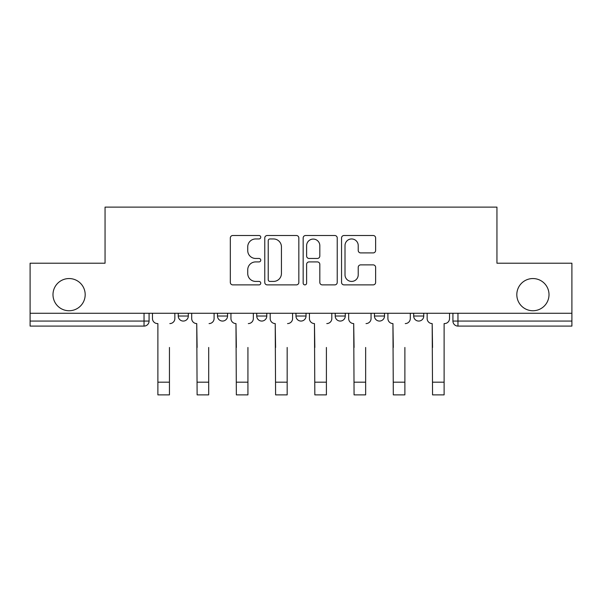 <?xml version="1.0" encoding="UTF-8"?>
<svg xmlns="http://www.w3.org/2000/svg" width="602" height="602" viewBox="0 0 602 602"><rect width="100%" height="100%" fill="white"/><g stroke="black" fill="none" stroke-linecap="round" stroke-linejoin="round"><path stroke-width="0.9" d="M260.756 237.226A1.731 1.731 0 0 0 259.026 235.502L232.793 235.502A2.468 2.468 0 0 0 230.325 237.971L230.325 282.413A2.468 2.468 0 0 0 232.793 284.881L259.026 284.881A1.731 1.731 0 0 0 260.756 283.151A1.731 1.731 0 0 0 259.026 281.42L255.632 281.42A7.901 7.901 0 0 1 247.731 273.519L247.731 269.816A7.901 7.901 0 0 1 255.632 261.915L259.026 261.915A1.731 1.731 0 0 0 260.756 260.192A1.731 1.731 0 0 0 259.026 258.461L255.632 258.461A7.901 7.901 0 0 1 247.731 250.56L247.731 246.858A7.901 7.901 0 0 1 255.632 238.956L259.026 238.956A1.731 1.731 0 0 0 260.756 237.226M516.817 294.649A16.096 16.096 0 0 0 532.913 310.745A16.096 16.096 0 0 0 549.009 294.649A16.096 16.096 0 0 0 532.913 278.553A16.096 16.096 0 0 0 516.817 294.649M52.991 294.649A16.096 16.096 0 0 0 69.087 310.745A16.096 16.096 0 0 0 85.183 294.649A16.096 16.096 0 0 0 69.087 278.553A16.096 16.096 0 0 0 52.991 294.649M413.687 313.266L413.687 316.027L423.748 316.027A5.034 5.034 0 0 1 418.714 321.062A5.034 5.034 0 0 1 413.687 316.027L413.687 313.266M374.444 313.266L374.444 316.027L384.505 316.027A5.034 5.034 0 0 1 379.478 321.062A5.034 5.034 0 0 1 374.444 316.027L374.444 313.266M295.966 316.027L295.966 313.266L295.966 316.027A5.034 5.034 0 0 0 301 321.062A5.034 5.034 0 0 1 295.966 316.027L306.034 316.027A5.034 5.034 0 0 1 301 321.062M217.495 316.027L217.495 313.266L217.495 316.027A5.034 5.034 0 0 0 222.522 321.062A5.034 5.034 0 0 1 217.495 316.027L227.556 316.027A5.034 5.034 0 0 1 222.522 321.062A5.034 5.034 0 0 0 227.556 316.027L227.556 313.266L227.556 316.027M373.157 252.908A2.468 2.468 0 0 0 375.625 250.44L375.625 237.971A2.468 2.468 0 0 0 373.157 235.502L344.02 235.502A2.468 2.468 0 0 0 341.552 237.971L341.552 282.413A2.468 2.468 0 0 0 344.02 284.881L373.157 284.881A2.468 2.468 0 0 0 375.625 282.413L375.625 267.348A2.468 2.468 0 0 0 373.157 264.88L360.688 264.88A2.468 2.468 0 0 0 358.22 267.348L358.22 274.821A6.607 6.607 0 0 1 351.613 281.42A6.607 6.607 0 0 1 345.006 274.821L345.006 245.563A6.607 6.607 0 0 1 351.613 238.956A6.607 6.607 0 0 1 358.22 245.563L358.22 250.44A2.468 2.468 0 0 0 360.688 252.908L373.157 252.908M30.1 313.266L30.1 263.209L105.057 263.209L105.057 207.118L496.943 207.118L496.943 263.209L571.9 263.209L571.9 313.266L30.1 313.266L30.1 321.062L149.078 321.062L149.078 313.266L149.078 321.062A5.034 5.034 0 0 1 144.044 326.088L30.1 326.088L30.1 321.062M298.84 237.971A2.468 2.468 0 0 0 296.372 235.502L267.235 235.502A2.468 2.468 0 0 0 264.767 237.971L264.767 282.413A2.468 2.468 0 0 0 267.235 284.881L296.372 284.881A2.468 2.468 0 0 0 298.84 282.413L298.84 237.971M305.628 235.502L334.765 235.502A2.468 2.468 0 0 1 337.233 237.971L337.233 282.413A2.468 2.468 0 0 1 334.765 284.881L322.296 284.881A2.468 2.468 0 0 1 319.828 282.413L319.828 264.383A2.468 2.468 0 0 0 317.359 261.915L309.089 261.915A2.468 2.468 0 0 0 306.614 264.383L306.614 283.151A1.731 1.731 0 0 1 304.89 284.881A1.731 1.731 0 0 1 303.16 283.151L303.16 237.971A2.468 2.468 0 0 1 305.628 235.502M452.922 313.266L452.922 321.062L571.9 321.062L571.9 326.088L457.956 326.088A5.034 5.034 0 0 1 452.922 321.062M571.9 313.266L571.9 321.062M423.748 316.027L423.748 313.266L423.748 316.027A5.034 5.034 0 0 1 418.714 321.062M384.505 316.027L384.505 313.266L384.505 316.027A5.034 5.034 0 0 1 379.478 321.062M345.27 313.266L345.27 316.027A5.034 5.034 0 0 1 340.235 321.062A5.034 5.034 0 0 1 335.209 316.027A5.034 5.034 0 0 0 340.235 321.062A5.034 5.034 0 0 0 345.27 316.027L345.27 313.266M335.209 313.266L335.209 316.027L345.27 316.027M306.034 313.266L306.034 316.027M266.791 313.266L266.791 316.027A5.034 5.034 0 0 1 261.765 321.062A5.034 5.034 0 0 1 256.73 316.027L266.791 316.027M256.73 313.266L256.73 316.027M188.313 313.266L188.313 316.027A5.034 5.034 0 0 1 183.286 321.062A5.034 5.034 0 0 1 178.252 316.027A5.034 5.034 0 0 0 183.286 321.062A5.034 5.034 0 0 0 188.313 316.027L188.313 313.266M178.252 313.266L178.252 316.027L188.313 316.027M144.044 313.266L144.044 326.088A5.034 5.034 0 0 0 149.078 321.062M269.952 238.956A1.731 1.731 0 0 0 268.221 240.687L268.221 279.697A1.731 1.731 0 0 0 269.952 281.42L273.534 281.42A7.901 7.901 0 0 0 281.435 273.519L281.435 246.858A7.901 7.901 0 0 0 273.534 238.956L269.952 238.956M319.828 245.684A6.607 6.607 0 0 0 313.221 239.077A6.607 6.607 0 0 0 306.614 245.684L306.614 255.993A2.468 2.468 0 0 0 309.089 258.461L317.359 258.461A2.468 2.468 0 0 0 319.828 255.993L319.828 245.684M152.472 318.541L152.472 313.266L152.472 318.541A5.034 5.034 0 0 0 157.498 323.575L157.882 323.575L157.882 347.467M157.498 323.575L157.882 323.575L157.882 394.882L169.448 394.882L169.448 347.467M174.858 318.541L174.858 313.266L174.858 318.541A5.034 5.034 0 0 1 169.824 323.575M169.448 394.882L157.882 394.882M191.707 318.541L191.707 313.266L191.707 318.541A5.034 5.034 0 0 0 196.741 323.575L197.117 347.467M196.741 323.575L197.117 394.882L208.691 394.882L208.691 347.467M214.094 318.541L214.094 313.266L214.094 318.541A5.034 5.034 0 0 1 209.067 323.575M230.95 318.541L230.95 313.266L230.95 318.541A5.034 5.034 0 0 0 235.976 323.575L236.353 347.467M235.976 323.575L236.353 394.882L247.926 394.882L247.926 347.467M253.337 318.541L253.337 313.266L253.337 318.541A5.034 5.034 0 0 1 248.302 323.575M208.691 394.882L197.117 394.882M247.926 394.882L236.353 394.882M270.185 318.541L270.185 313.266L270.185 318.541A5.034 5.034 0 0 0 275.219 323.575L275.596 347.467M275.219 323.575L275.596 394.882L287.169 394.882L287.169 347.467M292.572 318.541L292.572 313.266L292.572 318.541A5.034 5.034 0 0 1 287.545 323.575M309.428 318.541L309.428 313.266L309.428 318.541A5.034 5.034 0 0 0 314.455 323.575L314.831 347.467M314.455 323.575L314.831 394.882L326.404 394.882L326.404 347.467M331.815 318.541L331.815 313.266L331.815 318.541A5.034 5.034 0 0 1 326.781 323.575M348.663 318.541L348.663 313.266L348.663 318.541A5.034 5.034 0 0 0 353.698 323.575L354.074 347.467M353.698 323.575L354.074 394.882L365.647 394.882L365.647 347.467M371.05 318.541L371.05 313.266L371.05 318.541A5.034 5.034 0 0 1 366.024 323.575M287.169 394.882L275.596 394.882M326.404 394.882L314.831 394.882M365.647 394.882L354.074 394.882M387.906 318.541L387.906 313.266L387.906 318.541A5.034 5.034 0 0 0 392.933 323.575L393.309 347.467M392.933 323.575L393.309 394.882L404.883 394.882L404.883 347.467M410.293 318.541L410.293 313.266L410.293 318.541A5.034 5.034 0 0 1 405.259 323.575M404.883 394.882L393.309 394.882M427.142 318.541L427.142 313.266L427.142 318.541A5.034 5.034 0 0 0 432.176 323.575L432.552 347.467M432.176 323.575L432.552 394.882L444.118 394.882L444.118 323.575L444.502 323.575L444.118 323.575L444.118 347.467M449.528 318.541L449.528 313.266L449.528 318.541A5.034 5.034 0 0 1 444.502 323.575M444.118 394.882L432.552 394.882M457.956 313.266L457.956 326.088M169.448 382.18L157.882 382.18M208.691 382.18L197.117 382.18M247.926 382.18L236.353 382.18M287.169 382.18L275.596 382.18M326.404 382.18L314.831 382.18M365.647 382.18L354.074 382.18M404.883 382.18L393.309 382.18M444.118 382.18L432.552 382.18"/></g></svg>
